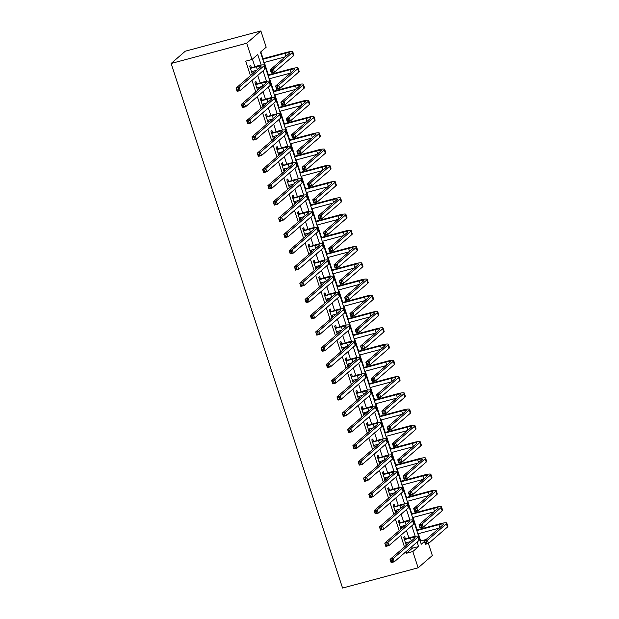 <?xml version="1.0" encoding="UTF-8"?>
<svg xmlns="http://www.w3.org/2000/svg" width="619" height="619" viewBox="0 0 619 619"><rect width="100%" height="100%" fill="white"/><g stroke="black" fill="none" stroke-linecap="round" stroke-linejoin="round"><path stroke-width="0.93" d="M428.394 543.49L432.325 555.514L418.142 567.801L342.562 588.05L171.107 63.486L185.29 51.199L260.87 30.95L266.185 47.199L260.429 52.182L421.26 544.248L424.448 541.486M420.301 541.308L420.719 540.952L418.343 533.71M417.113 529.926L413.035 517.453M411.797 513.677L407.72 501.204M406.49 497.428L402.412 484.956M401.174 481.18L397.104 468.707M395.866 464.931L391.788 452.45M390.558 448.674L386.48 436.202M385.242 432.426L381.165 419.953M379.934 416.177L375.857 403.704M374.619 399.928L370.541 387.455M369.311 383.672L365.233 371.199M363.995 367.423L359.918 354.95M358.687 351.174L354.61 338.701M353.372 334.925L349.294 322.453M348.064 318.677L343.986 306.196M342.748 302.42L338.67 289.947M337.44 286.171L333.362 273.699M332.124 269.923L328.055 257.45M326.817 253.674L322.739 241.193M321.509 237.417L317.431 224.945M316.193 221.169L312.115 208.696M310.885 204.92L306.807 192.447M305.569 188.671L301.492 176.198M300.261 172.415L296.184 159.942M294.946 156.166L290.868 143.693M289.638 139.917L285.56 127.444M284.322 123.668L280.245 111.196M279.014 107.42L274.937 94.939M273.699 91.163L269.621 78.69M268.391 74.914L264.313 62.442M263.075 58.666L260.839 51.826M420.719 540.952L426.089 539.513M261.203 65.072L257.752 54.503L251.995 59.478L245.697 61.173L250.44 75.665M251.979 80.385L255.748 91.922M257.295 96.634L261.063 108.17M262.603 112.882L266.371 124.419M267.919 129.139L271.687 140.668M273.227 145.388L276.995 156.917M278.535 161.636L282.31 173.173M283.85 177.885L287.618 189.422M289.158 194.142L292.934 205.67M294.474 210.39L298.242 221.919M299.782 226.639L303.55 238.176M305.097 242.888L308.866 254.424M310.405 259.144L314.173 270.673M315.721 275.393L319.489 286.922M321.029 291.642L324.797 303.178M326.345 307.891L330.113 319.427M331.652 324.139L335.421 335.676M336.96 340.396L340.736 351.925M342.276 356.645L346.044 368.173M347.584 372.893L351.36 384.43M352.9 389.142L356.668 400.679M358.208 405.399L361.983 416.927M363.523 421.647L367.291 433.176M368.831 437.896L372.599 449.433M374.147 454.145L377.915 465.681M379.455 470.401L383.223 481.93M384.77 486.65L388.539 498.179M390.078 502.899L393.846 514.435M395.394 519.148L399.162 530.684M400.702 535.396L404.47 546.933M406.01 551.653L406.528 553.231L412.285 548.256L411.767 546.67M408.888 537.865L406.451 530.421M403.573 521.616L401.143 514.172M398.265 505.359L395.827 497.924M392.949 489.111L390.519 481.667M387.641 472.862L385.204 465.418M382.325 456.613L379.896 449.17M377.017 440.364L374.58 432.921M371.702 424.108L369.272 416.664M366.394 407.859L363.957 400.416M361.078 391.61L358.649 384.167M355.77 375.362L353.341 367.918M350.462 359.105L348.025 351.662M345.147 342.856L342.717 335.413M339.839 326.608L337.401 319.164M334.523 310.359L332.094 302.915M329.215 294.102L326.778 286.667M323.899 277.854L321.47 270.41M318.592 261.605L316.154 254.161M313.276 245.356L310.846 237.913M307.968 229.107L305.531 221.664M302.652 212.851L300.223 205.407M297.344 196.602L294.915 189.159M292.029 180.353L289.599 172.91M286.721 164.105L284.291 156.661M281.413 147.848L278.976 140.405M276.097 131.599L273.668 124.156M270.789 115.351L268.352 107.907M265.474 99.102L263.044 91.658M260.166 82.853L257.728 75.41M254.85 66.597L252.413 59.122M251.299 67.386L250.602 65.266L249.643 66.094L252.196 73.893L253.156 73.065L252.583 71.317M256.606 83.635L255.918 81.515L254.958 82.342L257.504 90.142L258.463 89.314L257.891 87.565M261.922 99.883L261.226 97.763L260.266 98.591L262.82 106.391L263.779 105.563L263.207 103.814M267.23 116.132L266.541 114.012L265.582 114.848L268.128 122.647L269.087 121.811L268.514 120.063M272.546 132.389L271.849 130.269L270.89 131.096L273.443 138.896L274.403 138.068L273.83 136.319M277.854 148.637L277.157 146.517L276.206 147.345L278.751 155.145L279.711 154.317L279.138 152.568M283.169 164.886L282.473 162.766L281.513 163.594L284.067 171.393L285.019 170.565L284.454 168.817M288.477 181.135L287.781 179.015L286.829 179.843L289.375 187.65L290.334 186.814L289.762 185.066M293.785 197.391L293.097 195.264L292.137 196.099L294.683 203.899L295.642 203.071L295.077 201.322M299.101 213.64L298.404 211.52L297.445 212.348L299.998 220.147L300.958 219.319L300.385 217.571M304.409 229.889L303.72 227.769L302.761 228.597L305.306 236.396L306.266 235.568L305.693 233.82M309.724 246.138L309.028 244.018L308.069 244.845L310.622 252.653L311.581 251.817L311.009 250.068M315.032 262.386L314.344 260.266L313.384 261.102L315.93 268.901L316.889 268.066L316.317 266.325M320.348 278.643L319.652 276.523L318.692 277.351L321.246 285.15L322.205 284.322L321.632 282.574M325.656 294.892L324.967 292.772L324.008 293.599L326.553 301.399L327.513 300.571L326.94 298.822M330.972 311.14L330.275 309.02L329.316 309.848L331.869 317.648L332.829 316.82L332.256 315.071M336.279 327.389L335.591 325.269L334.631 326.105L337.177 333.904L338.136 333.068L337.564 331.32M341.595 343.646L340.899 341.526L339.939 342.353L342.493 350.153L343.452 349.325L342.88 347.576M346.903 359.894L346.207 357.774L345.255 358.602L347.801 366.402L348.76 365.574L348.188 363.825M352.219 376.143L351.522 374.023L350.563 374.851L353.116 382.65L354.068 381.822L353.503 380.074M357.527 392.392L356.83 390.272L355.879 391.1L358.424 398.907L359.384 398.071L358.811 396.322M362.835 408.648L362.146 406.521L361.187 407.356L363.732 415.156L364.692 414.328L364.119 412.579M368.15 424.897L367.454 422.777L366.494 423.605L369.048 431.404L370.007 430.576L369.435 428.828M373.458 441.146L372.77 439.026L371.81 439.854L374.356 447.653L375.315 446.825L374.743 445.076M378.774 457.395L378.077 455.274L377.118 456.102L379.671 463.902L380.631 463.074L380.058 461.325M384.082 473.643L383.393 471.523L382.434 472.359L384.979 480.158L385.939 479.323L385.366 477.582M389.397 489.9L388.701 487.78L387.742 488.608L390.295 496.407L391.254 495.579L390.682 493.83M394.705 506.149L394.017 504.028L393.057 504.856L395.603 512.656L396.562 511.828L395.99 510.079M400.021 522.397L399.325 520.277L398.365 521.105L400.919 528.905L401.878 528.077L401.305 526.328M405.329 538.646L404.64 536.526L403.681 537.362L406.226 545.161L407.186 544.325L406.613 542.577M418.142 567.801L412.827 551.544L418.583 546.569L417.105 542.051M406.528 553.231L412.827 551.544M251.995 59.478L246.687 43.229L171.107 63.486M260.87 30.95L246.687 43.229M415.233 536.34L411.79 525.802M409.925 520.092L406.482 509.545M404.617 503.835L401.166 493.297M399.301 487.586L395.858 477.048M393.994 471.338L390.543 460.799M388.678 455.089L385.235 444.543M383.37 438.832L379.919 428.294M378.054 422.584L374.611 412.045M372.746 406.335L369.303 395.796M367.431 390.086L363.987 379.548M362.123 373.83L358.68 363.291M356.807 357.581L353.364 347.042M351.499 341.332L348.056 330.794M346.183 325.083L342.74 314.545M340.876 308.835L337.432 298.288M335.568 292.578L332.117 282.04M330.252 276.329L326.809 265.791M324.944 260.081L321.493 249.542M319.628 243.832L316.185 233.286M314.32 227.575L310.87 217.037M309.005 211.327L305.562 200.788M303.697 195.078L300.254 184.539M298.381 178.829L294.938 168.291M293.073 162.573L289.63 152.034M287.758 146.324L284.314 135.785M282.45 130.075L279.007 119.537M277.134 113.826L273.691 103.288M271.826 97.578L268.383 87.031M266.518 81.321L263.067 70.783M412.285 548.256L418.583 546.569M252.026 73.367L253.156 73.065M257.334 89.616L258.463 89.314M262.642 105.864L263.779 105.563M267.957 122.121L269.087 121.811M273.265 138.37L274.403 138.068M278.581 154.618L279.711 154.317M283.889 170.867L285.019 170.565M289.205 187.116L290.334 186.814M294.512 203.372L295.642 203.071M299.828 219.621L300.958 219.319M305.136 235.87L306.266 235.568M310.452 252.119L311.581 251.817M315.76 268.375L316.889 268.066M321.075 284.624L322.205 284.322M326.383 300.873L327.513 300.571M331.691 317.121L332.829 316.82M337.007 333.378L338.136 333.068M342.315 349.627L343.452 349.325M347.63 365.875L348.76 365.574M352.938 382.124L354.068 381.822M358.254 398.373L359.384 398.071M363.562 414.629L364.692 414.328M368.878 430.878L370.007 430.576M374.186 447.127L375.315 446.825M379.501 463.376L380.631 463.074M384.809 479.632L385.939 479.323M390.125 495.881L391.254 495.579M395.433 512.13L396.562 511.828M400.741 528.378L401.878 528.077M406.056 544.635L407.186 544.325M251.5 71.773L256.761 70.195M250.757 68.268L256.374 66.767A6.917 1.045 161.9 0 1 261.032 66.272A6.917 1.045 161.9 0 1 260.754 66.736L236.048 88.13L239.197 87.287L263.903 65.893A10.376 1.563 -18.1 0 0 264.321 65.204A10.376 1.563 -18.1 0 0 257.334 65.931L250.339 68.214M250.014 67.216L251.716 67.44M238.075 88.943L239.197 87.287L240.257 90.536L237.108 91.38L236.048 88.13L237.239 90.583L238.493 90.242L238.075 88.943L236.814 89.283M238.493 90.242L240.257 90.536L264.963 69.142A10.376 1.563 -18.1 0 0 265.381 68.454L264.321 65.204M237.108 91.38L237.239 90.583M272.298 70.605L271.037 70.945L271.462 72.245L272.724 71.905L272.298 70.605L273.428 68.941L274.488 72.199L271.339 73.042L270.279 69.792L273.428 68.941L292.385 52.53A10.376 1.563 -18.1 0 0 292.795 51.841A10.376 1.563 -18.1 0 0 285.808 52.576L262.595 58.797M262.766 59.323L284.848 53.404A6.917 1.045 161.9 0 1 289.506 52.917A6.917 1.045 161.9 0 1 289.235 53.373L270.279 69.792L271.037 70.945M263.826 62.573L285.235 56.832M272.724 71.905L274.488 72.199L293.445 55.78A10.376 1.563 -18.1 0 0 293.863 55.091L292.795 51.841M271.339 73.042L271.462 72.245M256.815 88.022L262.069 86.443M256.073 84.517L261.682 83.016A6.917 1.045 161.9 0 1 266.34 82.528A6.917 1.045 161.9 0 1 266.062 82.985L241.356 104.379L244.505 103.535L269.211 82.141A10.376 1.563 -18.1 0 0 269.629 81.453A10.376 1.563 -18.1 0 0 262.642 82.188L255.647 84.463M255.322 83.464L257.032 83.689M243.383 105.191L244.505 103.535L245.573 106.785L242.424 107.629L241.356 104.379L242.547 106.832L243.809 106.491L243.383 105.191L242.122 105.532M243.809 106.491L245.573 106.785L270.279 85.391A10.376 1.563 -18.1 0 0 270.689 84.702L269.629 81.453M242.424 107.629L242.547 106.832M262.123 104.271L267.385 102.7M261.38 100.773L266.998 99.264A6.917 1.045 161.9 0 1 271.656 98.777A6.917 1.045 161.9 0 1 271.377 99.241L246.672 120.628L249.821 119.784L274.526 98.39A10.376 1.563 -18.1 0 0 274.944 97.701A10.376 1.563 -18.1 0 0 267.95 98.436L260.963 100.711M260.638 99.713L262.34 99.938M248.691 121.448L249.821 119.784L250.881 123.034L247.732 123.877L246.672 120.628L247.863 123.08L249.117 122.748L248.691 121.448L247.438 121.781M249.117 122.748L250.881 123.034L275.587 101.648A10.376 1.563 -18.1 0 0 276.004 100.951L274.944 97.701M247.732 123.877L247.863 123.08M267.439 120.527L272.693 118.949M266.696 117.022L272.306 115.513A6.917 1.045 161.9 0 1 276.964 115.026A6.917 1.045 161.9 0 1 276.685 115.49L251.979 136.876L255.129 136.033L279.834 114.647A10.376 1.563 -18.1 0 0 280.252 113.95A10.376 1.563 -18.1 0 0 273.265 114.685L266.271 116.968M265.946 115.97L267.648 116.194M254.007 137.697L255.129 136.033L256.196 139.283L253.047 140.134L251.979 136.876L253.171 139.337L254.432 138.996L254.007 137.697L252.745 138.037M254.432 138.996L256.196 139.283L280.902 117.896A10.376 1.563 -18.1 0 0 281.312 117.2L280.252 113.95M253.047 140.134L253.171 139.337M277.614 86.853L276.353 87.194L276.778 88.494L278.039 88.153L277.614 86.853L278.736 85.198L279.796 88.447L276.647 89.291L275.587 86.041L278.736 85.198L297.693 68.779A10.376 1.563 -18.1 0 0 298.11 68.09A10.376 1.563 -18.1 0 0 291.123 68.825L267.903 75.046M268.073 75.572L290.164 69.653A6.917 1.045 161.9 0 1 294.822 69.166A6.917 1.045 161.9 0 1 294.543 69.63L275.587 86.041L276.353 87.194M269.141 78.822L290.551 73.088M278.039 88.153L279.796 88.447L298.753 72.028A10.376 1.563 -18.1 0 0 299.17 71.34L298.11 68.09M276.647 89.291L276.778 88.494M282.922 103.102L281.66 103.443L282.086 104.743L283.347 104.402L282.922 103.102L284.044 101.446L285.111 104.696L281.962 105.54L280.894 102.29L284.044 101.446L303.001 85.035A10.376 1.563 -18.1 0 0 303.418 84.339A10.376 1.563 -18.1 0 0 296.431 85.074L273.219 91.295M273.389 91.821L295.472 85.902A6.917 1.045 161.9 0 1 300.13 85.414A6.917 1.045 161.9 0 1 299.851 85.879L280.894 102.29L281.66 103.443M274.449 95.071L295.859 89.337M283.347 104.402L285.111 104.696L304.068 88.285A10.376 1.563 -18.1 0 0 304.478 87.589L303.418 84.339M281.962 105.54L282.086 104.743M288.237 119.359L286.976 119.691L287.402 120.991L288.663 120.659L288.237 119.359L289.359 117.695L290.419 120.945L287.27 121.788L286.21 118.538L289.359 117.695L308.316 101.284A10.376 1.563 -18.1 0 0 308.734 100.588A10.376 1.563 -18.1 0 0 301.739 101.323L278.527 107.544M278.697 108.07L300.788 102.158A6.917 1.045 161.9 0 1 305.446 101.663A6.917 1.045 161.9 0 1 305.167 102.127L286.21 118.538L286.976 119.691M279.765 111.319L301.174 105.586M288.663 120.659L290.419 120.945L309.376 104.534A10.376 1.563 -18.1 0 0 309.794 103.837L308.734 100.588M287.27 121.788L287.402 120.991M272.747 136.776L278.001 135.197M272.004 133.271L277.622 131.77A6.917 1.045 161.9 0 1 282.279 131.274A6.917 1.045 161.9 0 1 282.001 131.739L257.295 153.133L260.444 152.289L285.15 130.895A10.376 1.563 -18.1 0 0 285.568 130.199A10.376 1.563 -18.1 0 0 278.573 130.934L271.586 133.217M271.261 132.218L272.964 132.443M259.315 153.945L260.444 152.289L261.504 155.539L258.355 156.383L257.295 153.133L258.479 155.586L259.74 155.245L259.315 153.945L258.061 154.286M259.74 155.245L261.504 155.539L286.21 134.145A10.376 1.563 -18.1 0 0 286.628 133.449L285.568 130.199M258.355 156.383L258.479 155.586M293.545 135.607L292.284 135.948L292.71 137.248L293.971 136.907L293.545 135.607L294.667 133.944L295.735 137.194L292.586 138.045L291.518 134.787L294.667 133.944L313.624 117.533A10.376 1.563 -18.1 0 0 314.042 116.844A10.376 1.563 -18.1 0 0 307.055 117.579L283.842 123.8M284.013 124.326L306.096 118.407A6.917 1.045 161.9 0 1 310.753 117.92A6.917 1.045 161.9 0 1 310.475 118.376L291.518 134.787L292.284 135.948M285.073 127.576L306.482 121.835M293.971 136.907L295.735 137.194L314.692 120.782A10.376 1.563 -18.1 0 0 315.102 120.094L314.042 116.844M292.586 138.045L292.71 137.248M278.063 153.025L283.316 151.446M277.32 149.519L282.929 148.018A6.917 1.045 161.9 0 1 287.587 147.531A6.917 1.045 161.9 0 1 287.309 147.987L262.603 169.382L265.752 168.538L290.458 147.144A10.376 1.563 -18.1 0 0 290.876 146.455A10.376 1.563 -18.1 0 0 283.889 147.19L276.894 149.465M276.569 148.467L278.271 148.692M264.63 170.194L265.752 168.538L266.812 171.788L263.663 172.631L262.603 169.382L263.795 171.834L265.056 171.494L264.63 170.194L263.369 170.535M265.056 171.494L266.812 171.788L291.526 150.394A10.376 1.563 -18.1 0 0 291.936 149.705L290.876 146.455M263.663 172.631L263.795 171.834M283.37 169.273L288.624 167.703M282.628 165.768L288.237 164.267A6.917 1.045 161.9 0 1 292.903 163.78A6.917 1.045 161.9 0 1 292.625 164.236L267.919 185.63L271.068 184.787L295.774 163.393A10.376 1.563 -18.1 0 0 296.184 162.704A10.376 1.563 -18.1 0 0 289.197 163.439L282.21 165.714M281.877 164.716L283.587 164.94M269.938 186.451L271.068 184.787L272.128 188.037L268.979 188.88L267.919 185.63L269.103 188.083L270.364 187.75L269.938 186.451L268.677 186.783M270.364 187.75L272.128 188.037L296.834 166.643A10.376 1.563 -18.1 0 0 297.252 165.954L296.184 162.704M268.979 188.88L269.103 188.083M288.678 185.522L293.94 183.951M287.936 182.025L293.553 180.516A6.917 1.045 161.9 0 1 298.211 180.028A6.917 1.045 161.9 0 1 297.932 180.493L273.227 201.879L276.376 201.036L301.082 179.649A10.376 1.563 -18.1 0 0 301.499 178.953A10.376 1.563 -18.1 0 0 294.512 179.688L287.518 181.971M287.193 180.972L288.895 181.189M275.254 202.699L276.376 201.036L277.436 204.285L274.287 205.129L273.227 201.879L274.418 204.332L275.679 203.999L275.254 202.699L273.993 203.032M275.679 203.999L277.436 204.285L302.142 182.899A10.376 1.563 -18.1 0 0 302.559 182.203L301.499 178.953M274.287 205.129L274.418 204.332M293.994 201.779L299.248 200.2M293.251 198.273L298.861 196.772A6.917 1.045 161.9 0 1 303.519 196.277A6.917 1.045 161.9 0 1 303.248 196.741L278.542 218.136L281.691 217.292L306.397 195.898A10.376 1.563 -18.1 0 0 306.807 195.202A10.376 1.563 -18.1 0 0 299.82 195.937L292.833 198.219M292.501 197.221L294.211 197.446M280.562 218.948L281.691 217.292L282.751 220.542L279.602 221.385L278.542 218.136L279.726 220.588L280.987 220.248L280.562 218.948L279.301 219.288M280.987 220.248L282.751 220.542L307.457 199.148A10.376 1.563 -18.1 0 0 307.875 198.451L306.807 195.202M279.602 221.385L279.726 220.588M299.302 218.027L304.563 216.449M298.559 214.522L304.177 213.021A6.917 1.045 161.9 0 1 308.835 212.526A6.917 1.045 161.9 0 1 308.556 212.99L283.85 234.384L286.999 233.541L311.705 212.147A10.376 1.563 -18.1 0 0 312.123 211.458A10.376 1.563 -18.1 0 0 305.136 212.193L298.141 214.468M297.816 213.47L299.519 213.694M285.877 235.197L286.999 233.541L288.059 236.791L284.91 237.634L283.85 234.384L285.042 236.837L286.303 236.497L285.877 235.197L284.616 235.537M286.303 236.497L288.059 236.791L312.765 215.397A10.376 1.563 -18.1 0 0 313.183 214.708L312.123 211.458M284.91 237.634L285.042 236.837M298.861 151.856L297.6 152.197L298.025 153.497L299.279 153.156L298.861 151.856L299.983 150.2L301.043 153.45L297.894 154.293L296.834 151.044L299.983 150.2L318.94 133.781A10.376 1.563 -18.1 0 0 319.358 133.093A10.376 1.563 -18.1 0 0 312.363 133.828L289.15 140.049M289.321 140.575L311.411 134.656A6.917 1.045 161.9 0 1 316.069 134.168A6.917 1.045 161.9 0 1 315.791 134.625L296.834 151.044L297.6 152.197M290.388 143.825L311.79 138.091M299.279 153.156L301.043 153.45L320 137.031A10.376 1.563 -18.1 0 0 320.418 136.342L319.358 133.093M297.894 154.293L298.025 153.497M304.169 168.105L302.908 168.445L303.333 169.745L304.594 169.405L304.169 168.105L305.291 166.449L306.359 169.699L303.209 170.542L302.142 167.292L305.291 166.449L324.248 150.038A10.376 1.563 -18.1 0 0 324.666 149.341A10.376 1.563 -18.1 0 0 317.679 150.077L294.466 156.298M294.636 156.824L316.719 150.904A6.917 1.045 161.9 0 1 321.377 150.417A6.917 1.045 161.9 0 1 321.099 150.881L302.142 167.292L302.908 168.445M295.696 160.073L317.106 154.34M304.594 169.405L306.359 169.699L325.315 153.288A10.376 1.563 -18.1 0 0 325.726 152.591L324.666 149.341M303.209 170.542L303.333 169.745M309.477 184.361L308.223 184.694L308.649 185.994L309.902 185.661L309.477 184.361L310.606 182.698L311.667 185.948L308.517 186.791L307.457 183.541L310.606 182.698L329.563 166.287A10.376 1.563 -18.1 0 0 329.973 165.59A10.376 1.563 -18.1 0 0 322.986 166.325L299.774 172.546M299.944 173.072L322.027 167.161A6.917 1.045 161.9 0 1 326.693 166.666A6.917 1.045 161.9 0 1 326.414 167.13L307.457 183.541L308.223 184.694M301.012 176.322L322.414 170.589M309.902 185.661L311.667 185.948L330.623 169.536A10.376 1.563 -18.1 0 0 331.041 168.84L329.973 165.59M308.517 186.791L308.649 185.994M314.792 200.61L313.531 200.943L313.957 202.243L315.218 201.91L314.792 200.61L315.914 198.947L316.982 202.196L313.833 203.04L312.765 199.79L315.914 198.947L334.871 182.535A10.376 1.563 -18.1 0 0 335.289 181.847A10.376 1.563 -18.1 0 0 328.302 182.582L305.082 188.795M305.26 189.329L327.343 183.41A6.917 1.045 161.9 0 1 332.001 182.915A6.917 1.045 161.9 0 1 331.722 183.379L312.765 199.79L313.531 200.943M306.32 192.579L327.73 186.837M315.218 201.91L316.982 202.196L335.931 185.785A10.376 1.563 -18.1 0 0 336.349 185.096L335.289 181.847M313.833 203.04L313.957 202.243M320.1 216.859L318.847 217.199L319.272 218.499L320.526 218.159L320.1 216.859L321.23 215.203L322.29 218.453L319.141 219.296L318.081 216.046L321.23 215.203L340.187 198.784A10.376 1.563 -18.1 0 0 340.597 198.095A10.376 1.563 -18.1 0 0 333.61 198.831L310.398 205.051M310.568 205.578L332.651 199.658A6.917 1.045 161.9 0 1 337.309 199.171A6.917 1.045 161.9 0 1 337.038 199.628L318.081 216.046L318.847 217.199M311.628 208.827L333.037 203.086M320.526 218.159L322.29 218.453L341.247 202.034A10.376 1.563 -18.1 0 0 341.665 201.345L340.597 198.095M319.141 219.296L319.272 218.499M304.618 234.276L309.871 232.698M303.875 230.771L309.485 229.27A6.917 1.045 161.9 0 1 314.143 228.782A6.917 1.045 161.9 0 1 313.872 229.239L289.158 250.633L292.307 249.79L317.021 228.396A10.376 1.563 -18.1 0 0 317.431 227.707A10.376 1.563 -18.1 0 0 310.444 228.442L303.449 230.717M303.124 229.719L304.834 229.943M291.185 251.453L292.307 249.79L293.375 253.039L290.226 253.883L289.158 250.633L290.35 253.086L291.611 252.753L291.185 251.453L289.924 251.786M291.611 252.753L293.375 253.039L318.081 231.645A10.376 1.563 -18.1 0 0 318.499 230.957L317.431 227.707M290.226 253.883L290.35 253.086M325.416 233.108L324.155 233.448L324.58 234.748L325.842 234.408L325.416 233.108L326.538 231.452L327.598 234.702L324.449 235.545L323.389 232.295L326.538 231.452L345.495 215.041A10.376 1.563 -18.1 0 0 345.913 214.344A10.376 1.563 -18.1 0 0 338.926 215.079L315.705 221.3M315.883 221.826L337.966 215.907A6.917 1.045 161.9 0 1 342.624 215.42A6.917 1.045 161.9 0 1 342.346 215.884L323.389 232.295L324.155 233.448M316.943 225.076L338.353 219.343M325.842 234.408L327.598 234.702L346.555 218.29A10.376 1.563 -18.1 0 0 346.973 217.594L345.913 214.344M324.449 235.545L324.58 234.748M309.926 250.525L315.187 248.954M309.183 247.027L314.8 245.519A6.917 1.045 161.9 0 1 319.458 245.031A6.917 1.045 161.9 0 1 319.18 245.495L294.474 266.882L297.623 266.038L322.329 244.652A10.376 1.563 -18.1 0 0 322.747 243.956A10.376 1.563 -18.1 0 0 315.76 244.691L308.765 246.966M308.44 245.967L310.142 246.192M296.501 267.702L297.623 266.038L298.683 269.288L295.534 270.132L294.474 266.882L295.665 269.335L296.927 269.002L296.501 267.702L295.24 268.035M296.927 269.002L298.683 269.288L323.389 247.902A10.376 1.563 -18.1 0 0 323.807 247.205L322.747 243.956M295.534 270.132L295.665 269.335M330.724 249.364L329.47 249.697L329.888 250.997L331.15 250.664L330.724 249.364L331.854 247.701L332.914 250.95L329.765 251.794L328.704 248.544L331.854 247.701L350.811 231.289A10.376 1.563 -18.1 0 0 351.221 230.593A10.376 1.563 -18.1 0 0 344.234 231.328L321.021 237.549M321.191 238.075L343.274 232.156A6.917 1.045 161.9 0 1 347.932 231.668A6.917 1.045 161.9 0 1 347.661 232.133L328.704 248.544L329.47 249.697M322.251 241.325L343.661 235.591M331.15 250.664L332.914 250.95L351.871 234.539A10.376 1.563 -18.1 0 0 352.288 233.843L351.221 230.593M329.765 251.794L329.888 250.997M315.241 266.781L320.495 265.203M314.498 263.276L320.108 261.767A6.917 1.045 161.9 0 1 324.766 261.28A6.917 1.045 161.9 0 1 324.488 261.744L299.782 283.138L302.931 282.287L327.637 260.901A10.376 1.563 -18.1 0 0 328.055 260.204A10.376 1.563 -18.1 0 0 321.068 260.939L314.073 263.222M313.748 262.224L315.458 262.448M301.809 283.951L302.931 282.287L303.999 285.545L300.849 286.388L299.782 283.138L300.973 285.591L302.234 285.251L301.809 283.951L300.548 284.291M302.234 285.251L303.999 285.545L328.704 264.151A10.376 1.563 -18.1 0 0 329.122 263.454L328.055 260.204M300.849 286.388L300.973 285.591M336.04 265.613L334.778 265.946L335.204 267.246L336.465 266.913L336.04 265.613L337.162 263.949L338.222 267.199L335.072 268.042L334.012 264.793L337.162 263.949L356.118 247.538A10.376 1.563 -18.1 0 0 356.536 246.849A10.376 1.563 -18.1 0 0 349.549 247.577L326.329 253.798M326.507 254.324L348.59 248.412A6.917 1.045 161.9 0 1 353.248 247.917A6.917 1.045 161.9 0 1 352.969 248.381L334.012 264.793L334.778 265.946M327.567 257.581L348.977 251.84M336.465 266.913L338.222 267.199L357.178 250.788A10.376 1.563 -18.1 0 0 357.596 250.099L356.536 246.849M335.072 268.042L335.204 267.246M320.549 283.03L325.811 281.452M319.806 279.525L325.424 278.024A6.917 1.045 161.9 0 1 330.082 277.529A6.917 1.045 161.9 0 1 329.803 277.993L305.097 299.387L308.247 298.544L332.952 277.15A10.376 1.563 -18.1 0 0 333.37 276.461A10.376 1.563 -18.1 0 0 326.383 277.188L319.389 279.471M319.064 278.473L320.766 278.697M307.125 300.2L308.247 298.544L309.307 301.793L306.157 302.637L305.097 299.387L306.289 301.84L307.542 301.499L307.125 300.2L305.863 300.54M307.542 301.499L309.307 301.793L334.012 280.399A10.376 1.563 -18.1 0 0 334.43 279.711L333.37 276.461M306.157 302.637L306.289 301.84M341.348 281.862L340.086 282.202L340.512 283.502L341.773 283.162L341.348 281.862L342.477 280.198L343.537 283.456L340.388 284.299L339.328 281.049L342.477 280.198L361.426 263.787A10.376 1.563 -18.1 0 0 361.844 263.098A10.376 1.563 -18.1 0 0 354.857 263.833L331.645 270.054M331.815 270.58L353.898 264.661A6.917 1.045 161.9 0 1 358.556 264.174A6.917 1.045 161.9 0 1 358.285 264.63L339.328 281.049L340.086 282.202M332.875 273.83L354.285 268.089M341.773 283.162L343.537 283.456L362.494 267.037A10.376 1.563 -18.1 0 0 362.912 266.348L361.844 263.098M340.388 284.299L340.512 283.502M325.865 299.279L331.119 297.7M325.122 295.774L330.732 294.273A6.917 1.045 161.9 0 1 335.39 293.785A6.917 1.045 161.9 0 1 335.111 294.242L310.405 315.636L313.554 314.792L338.26 293.398A10.376 1.563 -18.1 0 0 338.678 292.71A10.376 1.563 -18.1 0 0 331.691 293.445L324.696 295.72M324.371 294.721L326.081 294.946M312.433 316.448L313.554 314.792L314.622 318.042L311.473 318.886L310.405 315.636L311.597 318.089L312.858 317.748L312.433 316.448L311.171 316.789M312.858 317.748L314.622 318.042L339.328 296.648A10.376 1.563 -18.1 0 0 339.738 295.959L338.678 292.71M311.473 318.886L311.597 318.089M346.663 298.11L345.402 298.451L345.828 299.751L347.089 299.41L346.663 298.11L347.785 296.455L348.845 299.704L345.696 300.548L344.636 297.298L347.785 296.455L366.742 280.036A10.376 1.563 -18.1 0 0 367.16 279.347A10.376 1.563 -18.1 0 0 360.173 280.082L336.953 286.303M337.123 286.829L359.213 280.91A6.917 1.045 161.9 0 1 363.871 280.422A6.917 1.045 161.9 0 1 363.593 280.879L344.636 297.298L345.402 298.451M338.191 290.079L359.6 284.345M347.089 299.41L348.845 299.704L367.802 283.285A10.376 1.563 -18.1 0 0 368.22 282.597L367.16 279.347M345.696 300.548L345.828 299.751M331.173 315.528L336.427 313.957M330.43 312.03L336.047 310.521A6.917 1.045 161.9 0 1 340.705 310.034A6.917 1.045 161.9 0 1 340.427 310.49L315.721 331.885L318.87 331.041L343.576 309.647A10.376 1.563 -18.1 0 0 343.994 308.958A10.376 1.563 -18.1 0 0 336.999 309.693L330.012 311.968M329.687 310.97L331.389 311.195M317.74 332.705L318.87 331.041L319.93 334.291L316.781 335.134L315.721 331.885L316.913 334.337L318.166 334.005L317.74 332.705L316.487 333.037M318.166 334.005L319.93 334.291L344.636 312.897A10.376 1.563 -18.1 0 0 345.054 312.208L343.994 308.958M316.781 335.134L316.913 334.337M351.971 314.359L350.71 314.7L351.135 316L352.397 315.659L351.971 314.359L353.093 312.703L354.161 315.953L351.012 316.796L349.944 313.547L353.093 312.703L372.05 296.292A10.376 1.563 -18.1 0 0 372.468 295.596A10.376 1.563 -18.1 0 0 365.481 296.331L342.268 302.552M342.439 303.078L364.521 297.159A6.917 1.045 161.9 0 1 369.179 296.671A6.917 1.045 161.9 0 1 368.901 297.135L349.944 313.547L350.71 314.7M343.499 306.328L364.908 300.594M352.397 315.659L354.161 315.953L373.118 299.542A10.376 1.563 -18.1 0 0 373.528 298.845L372.468 295.596M351.012 316.796L351.135 316M336.488 331.784L341.742 330.206M335.746 328.279L341.355 326.77A6.917 1.045 161.9 0 1 346.013 326.283A6.917 1.045 161.9 0 1 345.735 326.747L321.029 348.133L324.178 347.29L348.884 325.904A10.376 1.563 -18.1 0 0 349.302 325.207A10.376 1.563 -18.1 0 0 342.315 325.942L335.32 328.225M334.995 327.227L336.697 327.451M323.056 348.954L324.178 347.29L325.246 350.54L322.097 351.383L321.029 348.133L322.22 350.594L323.482 350.253L323.056 348.954L321.795 349.294M323.482 350.253L325.246 350.54L349.952 329.153A10.376 1.563 -18.1 0 0 350.362 328.457L349.302 325.207M322.097 351.383L322.22 350.594M341.796 348.033L347.05 346.454M341.054 344.528L346.671 343.027A6.917 1.045 161.9 0 1 351.329 342.531A6.917 1.045 161.9 0 1 351.05 342.996L326.345 364.39L329.494 363.546L354.2 342.152A10.376 1.563 -18.1 0 0 354.617 341.456A10.376 1.563 -18.1 0 0 347.623 342.191L340.636 344.474M340.311 343.475L342.013 343.7M328.364 365.202L329.494 363.546L330.554 366.796L327.405 367.64L326.345 364.39L327.528 366.843L328.79 366.502L328.364 365.202L327.111 365.543M328.79 366.502L330.554 366.796L355.26 345.402A10.376 1.563 -18.1 0 0 355.677 344.706L354.617 341.456M327.405 367.64L327.528 366.843M347.112 364.282L352.366 362.703M346.369 360.776L351.979 359.275A6.917 1.045 161.9 0 1 356.637 358.788A6.917 1.045 161.9 0 1 356.358 359.244L331.652 380.639L334.802 379.795L359.507 358.401A10.376 1.563 -18.1 0 0 359.925 357.712A10.376 1.563 -18.1 0 0 352.938 358.447L345.944 360.722M345.619 359.724L347.321 359.949M333.68 381.451L334.802 379.795L335.862 383.045L332.713 383.888L331.652 380.639L332.844 383.091L334.105 382.751L333.68 381.451L332.418 381.791M334.105 382.751L335.862 383.045L360.575 361.651A10.376 1.563 -18.1 0 0 360.985 360.962L359.925 357.712M332.713 383.888L332.844 383.091M352.42 380.53L357.674 378.96M351.677 377.025L357.287 375.524A6.917 1.045 161.9 0 1 361.953 375.037A6.917 1.045 161.9 0 1 361.674 375.493L336.968 396.887L340.117 396.044L364.823 374.65A10.376 1.563 -18.1 0 0 365.233 373.961A10.376 1.563 -18.1 0 0 358.246 374.696L351.259 376.971M350.927 375.973L352.637 376.197M338.988 397.708L340.117 396.044L341.177 399.294L338.028 400.137L336.968 396.887L338.152 399.34L339.413 399.007L338.988 397.708L337.726 398.04M339.413 399.007L341.177 399.294L365.883 377.899A10.376 1.563 -18.1 0 0 366.301 377.211L365.233 373.961M338.028 400.137L338.152 399.34M357.728 396.779L362.989 395.208M356.985 393.282L362.602 391.773A6.917 1.045 161.9 0 1 367.26 391.285A6.917 1.045 161.9 0 1 366.982 391.75L342.276 413.136L345.425 412.293L370.131 390.906A10.376 1.563 -18.1 0 0 370.549 390.21A10.376 1.563 -18.1 0 0 363.562 390.945L356.567 393.227M356.242 392.229L357.944 392.446M344.303 413.956L345.425 412.293L346.485 415.542L343.336 416.386L342.276 413.136L343.468 415.589L344.729 415.256L344.303 413.956L343.042 414.289M344.729 415.256L346.485 415.542L371.191 394.156A10.376 1.563 -18.1 0 0 371.609 393.46L370.549 390.21M343.336 416.386L343.468 415.589M363.043 413.035L368.297 411.457M362.301 409.53L367.91 408.029A6.917 1.045 161.9 0 1 372.568 407.534A6.917 1.045 161.9 0 1 372.298 407.998L347.592 429.393L350.741 428.549L375.447 407.155A10.376 1.563 -18.1 0 0 375.857 406.459A10.376 1.563 -18.1 0 0 368.87 407.194L361.883 409.476M361.55 408.478L363.26 408.702M349.611 430.205L350.741 428.549L351.801 431.799L348.652 432.642L347.592 429.393L348.776 431.845L350.037 431.505L349.611 430.205L348.35 430.545M350.037 431.505L351.801 431.799L376.507 410.405A10.376 1.563 -18.1 0 0 376.925 409.708L375.857 406.459M348.652 432.642L348.776 431.845M368.351 429.284L373.613 427.706M367.609 425.779L373.226 424.278A6.917 1.045 161.9 0 1 377.884 423.783A6.917 1.045 161.9 0 1 377.605 424.247L352.9 445.641L356.049 444.798L380.755 423.404A10.376 1.563 -18.1 0 0 381.172 422.715A10.376 1.563 -18.1 0 0 374.186 423.442L367.191 425.725M366.866 424.727L368.568 424.951M354.927 446.454L356.049 444.798L357.109 448.048L353.96 448.891L352.9 445.641L354.091 448.094L355.352 447.754L354.927 446.454L353.666 446.794M355.352 447.754L357.109 448.048L381.815 426.653A10.376 1.563 -18.1 0 0 382.233 425.965L381.172 422.715M353.96 448.891L354.091 448.094M373.667 445.533L378.921 443.955M372.924 442.028L378.534 440.527A6.917 1.045 161.9 0 1 383.192 440.039A6.917 1.045 161.9 0 1 382.921 440.496L358.208 461.89L361.357 461.047L386.07 439.652A10.376 1.563 -18.1 0 0 386.48 438.964A10.376 1.563 -18.1 0 0 379.493 439.699L372.499 441.974M372.174 440.976L373.884 441.2M360.235 462.703L361.357 461.047L362.425 464.296L359.275 465.14L358.208 461.89L359.399 464.343L360.66 464.01L360.235 462.703L358.974 463.043M360.66 464.01L362.425 464.296L387.13 442.902A10.376 1.563 -18.1 0 0 387.548 442.214L386.48 438.964M359.275 465.14L359.399 464.343M357.287 330.616L356.026 330.948L356.451 332.248L357.712 331.916L357.287 330.616L358.409 328.952L359.469 332.202L356.32 333.045L355.26 329.795L358.409 328.952L377.366 312.541A10.376 1.563 -18.1 0 0 377.783 311.844A10.376 1.563 -18.1 0 0 370.789 312.58L347.576 318.8M347.746 319.327L369.837 313.415A6.917 1.045 161.9 0 1 374.495 312.92A6.917 1.045 161.9 0 1 374.216 313.384L355.26 329.795L356.026 330.948M348.814 322.576L370.224 316.843M357.712 331.916L359.469 332.202L378.426 315.791A10.376 1.563 -18.1 0 0 378.843 315.094L377.783 311.844M356.32 333.045L356.451 332.248M362.595 346.864L361.334 347.205L361.759 348.505L363.02 348.164L362.595 346.864L363.717 345.201L364.784 348.451L361.635 349.294L360.567 346.044L363.717 345.201L382.674 328.79A10.376 1.563 -18.1 0 0 383.091 328.101A10.376 1.563 -18.1 0 0 376.104 328.836L352.892 335.057M353.062 335.583L375.145 329.664A6.917 1.045 161.9 0 1 379.803 329.176A6.917 1.045 161.9 0 1 379.524 329.633L360.567 346.044L361.334 347.205M354.122 338.833L375.532 333.092M363.02 348.164L364.784 348.451L383.741 332.039A10.376 1.563 -18.1 0 0 384.151 331.351L383.091 328.101M361.635 349.294L361.759 348.505M367.91 363.113L366.649 363.454L367.075 364.753L368.328 364.413L367.91 363.113L369.032 361.457L370.092 364.707L366.943 365.55L365.883 362.301L369.032 361.457L387.989 345.038A10.376 1.563 -18.1 0 0 388.407 344.35A10.376 1.563 -18.1 0 0 381.412 345.085L358.2 351.306M358.37 351.832L380.461 345.913A6.917 1.045 161.9 0 1 385.119 345.425A6.917 1.045 161.9 0 1 384.84 345.882L365.883 362.301L366.649 363.454M359.438 355.082L380.84 349.348M368.328 364.413L370.092 364.707L389.049 348.288A10.376 1.563 -18.1 0 0 389.467 347.599L388.407 344.35M366.943 365.55L367.075 364.753M373.218 379.362L371.957 379.702L372.383 381.002L373.644 380.662L373.218 379.362L374.34 377.706L375.408 380.956L372.259 381.799L371.191 378.549L374.34 377.706L393.297 361.295A10.376 1.563 -18.1 0 0 393.715 360.598A10.376 1.563 -18.1 0 0 386.728 361.334L363.515 367.554M363.686 368.081L385.769 362.161A6.917 1.045 161.9 0 1 390.427 361.674A6.917 1.045 161.9 0 1 390.148 362.138L371.191 378.549L371.957 379.702M364.746 371.33L386.155 365.597M373.644 380.662L375.408 380.956L394.365 364.545A10.376 1.563 -18.1 0 0 394.775 363.848L393.715 360.598M372.259 381.799L372.383 381.002M378.526 395.618L377.273 395.951L377.698 397.251L378.952 396.918L378.526 395.618L379.656 393.955L380.716 397.205L377.567 398.048L376.507 394.798L379.656 393.955L398.613 377.544A10.376 1.563 -18.1 0 0 399.023 376.847A10.376 1.563 -18.1 0 0 392.036 377.582L368.823 383.803M368.994 384.329L391.076 378.418A6.917 1.045 161.9 0 1 395.742 377.923A6.917 1.045 161.9 0 1 395.464 378.387L376.507 394.798L377.273 395.951M370.061 387.579L391.463 381.846M378.952 396.918L380.716 397.205L399.673 380.793A10.376 1.563 -18.1 0 0 400.091 380.097L399.023 376.847M377.567 398.048L377.698 397.251M383.842 411.867L382.581 412.2L383.006 413.5L384.267 413.167L383.842 411.867L384.964 410.204L386.032 413.453L382.882 414.297L381.815 411.047L384.964 410.204L403.921 393.792A10.376 1.563 -18.1 0 0 404.339 393.104A10.376 1.563 -18.1 0 0 397.352 393.831L374.131 400.052M374.309 400.586L396.392 394.667A6.917 1.045 161.9 0 1 401.05 394.171A6.917 1.045 161.9 0 1 400.772 394.636L381.815 411.047L382.581 412.2M375.369 403.836L396.779 398.094M384.267 413.167L386.032 413.453L404.981 397.042A10.376 1.563 -18.1 0 0 405.399 396.353L404.339 393.104M382.882 414.297L383.006 413.5M389.15 428.116L387.896 428.456L388.322 429.756L389.575 429.416L389.15 428.116L390.279 426.46L391.34 429.71L388.19 430.553L387.13 427.303L390.279 426.46L409.236 410.041A10.376 1.563 -18.1 0 0 409.646 409.352A10.376 1.563 -18.1 0 0 402.659 410.088L379.447 416.308M379.617 416.835L401.7 410.915A6.917 1.045 161.9 0 1 406.358 410.428A6.917 1.045 161.9 0 1 406.087 410.884L387.13 427.303L387.896 428.456M380.677 420.084L402.087 414.343M389.575 429.416L391.34 429.71L410.296 413.291A10.376 1.563 -18.1 0 0 410.714 412.602L409.646 409.352M388.19 430.553L388.322 429.756M394.465 444.365L393.204 444.705L393.63 446.005L394.891 445.665L394.465 444.365L395.587 442.709L396.647 445.959L393.498 446.802L392.438 443.552L395.587 442.709L414.544 426.29A10.376 1.563 -18.1 0 0 414.962 425.601A10.376 1.563 -18.1 0 0 407.975 426.336L384.755 432.557M384.933 433.083L407.016 427.164A6.917 1.045 161.9 0 1 411.674 426.677A6.917 1.045 161.9 0 1 411.395 427.141L392.438 443.552L393.204 444.705M385.993 436.333L407.403 430.6M394.891 445.665L396.647 445.959L415.604 429.547A10.376 1.563 -18.1 0 0 416.022 428.851L414.962 425.601M393.498 446.802L393.63 446.005M378.975 461.782L384.237 460.211M378.232 458.284L383.85 456.776A6.917 1.045 161.9 0 1 388.508 456.288A6.917 1.045 161.9 0 1 388.229 456.752L363.523 478.139L366.672 477.295L391.378 455.909A10.376 1.563 -18.1 0 0 391.796 455.213A10.376 1.563 -18.1 0 0 384.809 455.948L377.814 458.222M377.489 457.224L379.192 457.449M365.55 478.959L366.672 477.295L367.732 480.545L364.583 481.389L363.523 478.139L364.715 480.592L365.976 480.259L365.55 478.959L364.289 479.292M365.976 480.259L367.732 480.545L392.438 459.159A10.376 1.563 -18.1 0 0 392.856 458.462L391.796 455.213M364.583 481.389L364.715 480.592M399.773 460.613L398.52 460.954L398.938 462.254L400.199 461.921L399.773 460.613L400.903 458.958L401.963 462.207L398.814 463.051L397.754 459.801L400.903 458.958L419.86 442.546A10.376 1.563 -18.1 0 0 420.27 441.85A10.376 1.563 -18.1 0 0 413.283 442.585L390.071 448.806M390.241 449.332L412.324 443.413A6.917 1.045 161.9 0 1 416.982 442.925A6.917 1.045 161.9 0 1 416.711 443.39L397.754 459.801L398.52 460.954M391.301 452.582L412.711 446.848M400.199 461.921L401.963 462.207L420.92 445.796A10.376 1.563 -18.1 0 0 421.338 445.1L420.27 441.85M398.814 463.051L398.938 462.254M384.291 478.038L389.544 476.46M383.548 474.533L389.158 473.024A6.917 1.045 161.9 0 1 393.816 472.537A6.917 1.045 161.9 0 1 393.537 473.001L368.831 494.395L371.98 493.544L396.686 472.158A10.376 1.563 -18.1 0 0 397.104 471.461A10.376 1.563 -18.1 0 0 390.117 472.196L383.122 474.479M382.797 473.481L384.507 473.705M370.858 495.208L371.98 493.544L373.048 496.794L369.899 497.645L368.831 494.395L370.023 496.848L371.284 496.508L370.858 495.208L369.597 495.548M371.284 496.508L373.048 496.794L397.754 475.407A10.376 1.563 -18.1 0 0 398.172 474.711L397.104 471.461M369.899 497.645L370.023 496.848M405.089 476.87L403.828 477.203L404.253 478.502L405.515 478.17L405.089 476.87L406.211 475.206L407.271 478.456L404.122 479.299L403.062 476.05L406.211 475.206L425.168 458.795A10.376 1.563 -18.1 0 0 425.586 458.099A10.376 1.563 -18.1 0 0 418.599 458.834L395.379 465.055M395.556 465.581L417.639 459.669A6.917 1.045 161.9 0 1 422.297 459.174A6.917 1.045 161.9 0 1 422.019 459.638L403.062 476.05L403.828 477.203M396.617 468.838L418.026 463.097M405.515 478.17L407.271 478.456L426.228 462.045A10.376 1.563 -18.1 0 0 426.646 461.356L425.586 458.099M404.122 479.299L404.253 478.502M389.599 494.287L394.86 492.709M388.856 490.782L394.473 489.281A6.917 1.045 161.9 0 1 399.131 488.786A6.917 1.045 161.9 0 1 398.853 489.25L374.147 510.644L377.296 509.801L402.002 488.406A10.376 1.563 -18.1 0 0 402.42 487.71A10.376 1.563 -18.1 0 0 395.433 488.445L388.438 490.728M388.113 489.73L389.815 489.954M376.174 511.456L377.296 509.801L378.356 513.05L375.207 513.894L374.147 510.644L375.338 513.097L376.592 512.756L376.174 511.456L374.913 511.797M376.592 512.756L378.356 513.05L403.062 491.656A10.376 1.563 -18.1 0 0 403.48 490.968L402.42 487.71M375.207 513.894L375.338 513.097M410.397 493.119L409.136 493.459L409.561 494.759L410.823 494.419L410.397 493.119L411.527 491.455L412.587 494.705L409.438 495.556L408.378 492.306L411.527 491.455L430.476 475.044A10.376 1.563 -18.1 0 0 430.894 474.355A10.376 1.563 -18.1 0 0 423.907 475.09L400.694 481.311M400.864 481.837L422.947 475.918A6.917 1.045 161.9 0 1 427.605 475.431A6.917 1.045 161.9 0 1 427.327 475.887L408.378 492.306L409.136 493.459M401.924 485.087L423.334 479.346M410.823 494.419L412.587 494.705L431.544 478.294A10.376 1.563 -18.1 0 0 431.961 477.605L430.894 474.355M409.438 495.556L409.561 494.759M394.914 510.536L400.168 508.957M394.171 507.031L399.781 505.53A6.917 1.045 161.9 0 1 404.439 505.042A6.917 1.045 161.9 0 1 404.161 505.499L379.455 526.893L382.604 526.049L407.31 504.655A10.376 1.563 -18.1 0 0 407.728 503.967A10.376 1.563 -18.1 0 0 400.741 504.702L393.746 506.976M393.421 505.978L395.131 506.203M381.482 527.705L382.604 526.049L383.672 529.299L380.523 530.143L379.455 526.893L380.646 529.346L381.908 529.005L381.482 527.705L380.221 528.046M381.908 529.005L383.672 529.299L408.378 507.905A10.376 1.563 -18.1 0 0 408.788 507.216L407.728 503.967M380.523 530.143L380.646 529.346M415.713 509.367L414.451 509.708L414.877 511.008L416.138 510.667L415.713 509.367L416.835 507.712L417.895 510.961L414.745 511.805L413.685 508.555L416.835 507.712L435.791 491.293A10.376 1.563 -18.1 0 0 436.209 490.604A10.376 1.563 -18.1 0 0 429.222 491.339L406.002 497.56M406.172 498.086L428.263 492.167A6.917 1.045 161.9 0 1 432.921 491.679A6.917 1.045 161.9 0 1 432.642 492.136L413.685 508.555L414.451 509.708M407.24 501.336L428.65 495.602M416.138 510.667L417.895 510.961L436.852 494.542A10.376 1.563 -18.1 0 0 437.269 493.854L436.209 490.604M414.745 511.805L414.877 511.008M400.222 526.784L405.476 525.214M399.479 523.287L405.097 521.778A6.917 1.045 161.9 0 1 409.755 521.291A6.917 1.045 161.9 0 1 409.476 521.747L384.77 543.142L387.92 542.298L412.625 520.904A10.376 1.563 -18.1 0 0 413.043 520.215A10.376 1.563 -18.1 0 0 406.049 520.95L399.062 523.225M398.737 522.227L400.439 522.451M386.79 543.962L387.92 542.298L388.98 545.548L385.83 546.391L384.77 543.142L385.962 545.594L387.215 545.262L386.79 543.962L385.536 544.294M387.215 545.262L388.98 545.548L413.685 524.154A10.376 1.563 -18.1 0 0 414.103 523.465L413.043 520.215M385.83 546.391L385.962 545.594M421.021 525.616L419.759 525.957L420.185 527.256L421.446 526.916L421.021 525.616L422.143 523.96L423.21 527.21L420.061 528.053L418.993 524.804L422.143 523.96L441.099 507.549A10.376 1.563 -18.1 0 0 441.517 506.853A10.376 1.563 -18.1 0 0 434.53 507.588L411.318 513.809M411.488 514.335L433.571 508.416A6.917 1.045 161.9 0 1 438.229 507.928A6.917 1.045 161.9 0 1 437.95 508.392L418.993 524.804L419.759 525.957M412.548 517.585L433.958 511.851M421.446 526.916L423.21 527.21L442.167 510.799A10.376 1.563 -18.1 0 0 442.577 510.102L441.517 506.853M420.061 528.053L420.185 527.256M405.538 543.041L410.792 541.463M404.795 539.536L410.405 538.027A6.917 1.045 161.9 0 1 415.063 537.54A6.917 1.045 161.9 0 1 414.784 538.004L390.078 559.39L393.227 558.547L417.933 537.16A10.376 1.563 -18.1 0 0 418.351 536.464A10.376 1.563 -18.1 0 0 411.364 537.199L404.369 539.482M404.045 538.484L405.747 538.7M392.106 560.21L393.227 558.547L394.295 561.797L391.146 562.64L390.078 559.39L391.27 561.851L392.531 561.51L392.106 560.21L390.844 560.543M392.531 561.51L394.295 561.797L419.001 540.41A10.376 1.563 -18.1 0 0 419.411 539.714L418.351 536.464M391.146 562.64L391.27 561.851M426.336 541.873L425.075 542.205L425.501 543.505L426.762 543.173L426.336 541.873L427.458 540.209L428.518 543.459L425.369 544.302L424.309 541.052L427.458 540.209L446.415 523.798A10.376 1.563 -18.1 0 0 446.833 523.101A10.376 1.563 -18.1 0 0 439.838 523.836L416.626 530.057M416.796 530.584L438.886 524.672A6.917 1.045 161.9 0 1 443.544 524.177A6.917 1.045 161.9 0 1 443.266 524.641L424.309 541.052L425.075 542.205M417.864 533.833L439.273 528.1M426.762 543.173L428.518 543.459L447.475 527.048A10.376 1.563 -18.1 0 0 447.893 526.351L446.833 523.101M425.369 544.302L425.501 543.505M256.374 66.767L257.334 69.699M263.903 65.893L264.963 69.142M284.848 53.404L285.808 56.337M292.385 52.53L293.445 55.78M261.682 83.016L262.642 85.948M269.211 82.141L270.279 85.391M266.998 99.264L267.957 102.197M274.526 98.39L275.587 101.648M272.306 115.513L273.265 118.453M279.834 114.647L280.902 117.896M290.164 69.653L291.123 72.585M297.693 68.779L298.753 72.028M295.472 85.902L296.431 88.842M303.001 85.035L304.068 88.285M300.788 102.158L301.747 105.091M308.316 101.284L309.376 104.534M277.622 131.77L278.581 134.702M285.15 130.895L286.21 134.145M306.096 118.407L307.055 121.339M313.624 117.533L314.692 120.782M282.929 148.018L283.889 150.951M290.458 147.144L291.526 150.394M288.237 164.267L289.197 167.2M295.774 163.393L296.834 166.643M293.553 180.516L294.512 183.456M301.082 179.649L302.142 182.899M298.861 196.772L299.82 199.705M306.397 195.898L307.457 199.148M304.177 213.021L305.136 215.954M311.705 212.147L312.765 215.397M311.411 134.656L312.371 137.588M318.94 133.781L320 137.031M316.719 150.904L317.679 153.845M324.248 150.038L325.315 153.288M322.027 167.161L322.986 170.093M329.563 166.287L330.623 169.536M327.343 183.41L328.302 186.342M334.871 182.535L335.931 185.785M332.651 199.658L333.61 202.591M340.187 198.784L341.247 202.034M309.485 229.27L310.444 232.202M317.021 228.396L318.081 231.645M337.966 215.907L338.926 218.847M345.495 215.041L346.555 218.29M314.8 245.519L315.76 248.459M322.329 244.652L323.389 247.902M343.274 232.156L344.234 235.096M350.811 231.289L351.871 234.539M320.108 261.767L321.068 264.708M327.637 260.901L328.704 264.151M348.59 248.412L349.549 251.345M356.118 247.538L357.178 250.788M325.424 278.024L326.383 280.956M332.952 277.15L334.012 280.399M353.898 264.661L354.857 267.594M361.426 263.787L362.494 267.037M330.732 294.273L331.691 297.205M338.26 293.398L339.328 296.648M359.213 280.91L360.173 283.842M366.742 280.036L367.802 283.285M336.047 310.521L337.007 313.454M343.576 309.647L344.636 312.897M364.521 297.159L365.481 300.099M372.05 296.292L373.118 299.542M341.355 326.77L342.315 329.71M348.884 325.904L349.952 329.153M346.671 343.027L347.63 345.959M354.2 342.152L355.26 345.402M351.979 359.275L352.938 362.208M359.507 358.401L360.575 361.651M357.287 375.524L358.246 378.457M364.823 374.65L365.883 377.899M362.602 391.773L363.562 394.713M370.131 390.906L371.191 394.156M367.91 408.029L368.87 410.962M375.447 407.155L376.507 410.405M373.226 424.278L374.186 427.211M380.755 423.404L381.815 426.653M378.534 440.527L379.493 443.459M386.07 439.652L387.13 442.902M369.837 313.415L370.796 316.348M377.366 312.541L378.426 315.791M375.145 329.664L376.104 332.596M382.674 328.79L383.741 332.039M380.461 345.913L381.42 348.845M387.989 345.038L389.049 348.288M385.769 362.161L386.728 365.102M393.297 361.295L394.365 364.545M391.076 378.418L392.036 381.35M398.613 377.544L399.673 380.793M396.392 394.667L397.352 397.599M403.921 393.792L404.981 397.042M401.7 410.915L402.659 413.848M409.236 410.041L410.296 413.291M407.016 427.164L407.975 430.104M414.544 426.29L415.604 429.547M383.85 456.776L384.809 459.716M391.378 455.909L392.438 459.159M412.324 443.413L413.283 446.353M419.86 442.546L420.92 445.796M389.158 473.024L390.117 475.965M396.686 472.158L397.754 475.407M417.639 459.669L418.599 462.602M425.168 458.795L426.228 462.045M394.473 489.281L395.433 492.213M402.002 488.406L403.062 491.656M422.947 475.918L423.907 478.851M430.476 475.044L431.544 478.294M399.781 505.53L400.741 508.462M407.31 504.655L408.378 507.905M428.263 492.167L429.222 495.099M435.791 491.293L436.852 494.542M405.097 521.778L406.056 524.711M412.625 520.904L413.685 524.154M433.571 508.416L434.53 511.356M441.099 507.549L442.167 510.799M410.405 538.027L411.364 540.967M417.933 537.16L419.001 540.41M438.886 524.672L439.846 527.605M446.415 523.798L447.475 527.048"/></g></svg>

